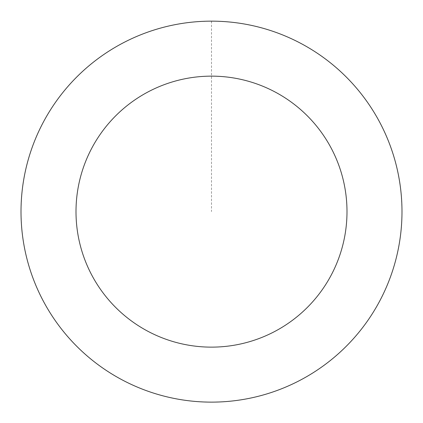 <?xml version="1.0" encoding="UTF-8"?>
<svg xmlns="http://www.w3.org/2000/svg" width="423" height="423" viewBox="0 0 423 423"><rect width="100%" height="100%" fill="white"/><g stroke="black" fill="none" stroke-linecap="round" stroke-linejoin="round"><path stroke-width="0.32" stroke-dasharray="2.12 1.59" d="M201.163 401.818A190.461 190.461 0 0 1 51.966 107.601A190.461 190.461 0 0 1 381.372 125.504A190.461 190.461 0 0 1 201.163 401.818A190.461 190.461 0 0 1 51.966 107.601A190.461 190.461 0 0 1 381.372 125.504A190.461 190.461 0 0 1 201.163 401.818M201.163 401.85A190.493 190.493 0 0 0 401.707 221.98A190.493 190.493 0 0 0 221.837 21.43A190.493 190.493 0 0 0 21.293 201.3A190.493 190.493 0 0 0 201.163 401.85M201.168 401.771A190.413 190.413 0 0 0 401.628 221.975A190.413 190.413 0 0 0 221.832 21.51A190.413 190.413 0 0 0 21.372 201.306A190.413 190.413 0 0 0 201.168 401.771M221.837 21.43A190.493 190.493 0 0 0 41.602 297.792A190.493 190.493 0 0 0 371.056 315.701A190.493 190.493 0 0 0 221.837 21.43M211.5 21.182L211.5 211.643"/><path stroke-width="0.63" d="M221.837 21.43A190.493 190.493 0 0 0 41.602 297.792A190.493 190.493 0 0 0 371.056 315.701A190.493 190.493 0 0 0 221.837 21.43M218.855 76.341A135.503 135.503 0 0 0 90.649 272.92A135.503 135.503 0 0 0 324.996 285.657A135.503 135.503 0 0 0 218.855 76.341"/></g></svg>
